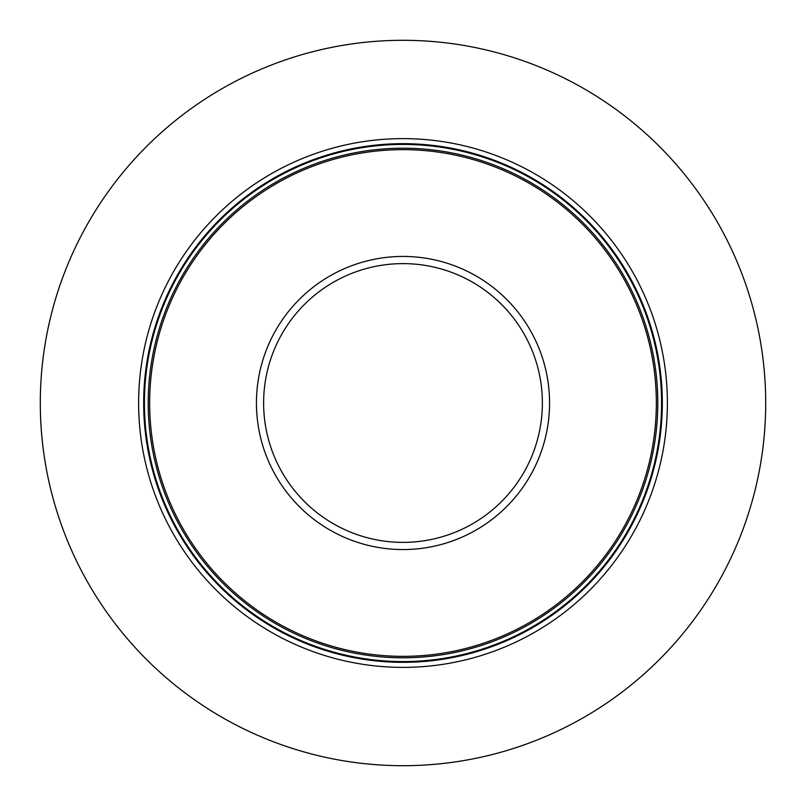 <?xml version="1.0" encoding="UTF-8"?>
<svg xmlns="http://www.w3.org/2000/svg" width="806" height="806" viewBox="0 0 806 806"><rect width="100%" height="100%" fill="white"/><g stroke="black" fill="none" stroke-linecap="round" stroke-linejoin="round"><path stroke-width="1.21" d="M765.7 403A362.7 362.7 0 0 1 403 765.7A362.7 362.7 0 0 1 40.3 403A362.7 362.7 0 0 1 403 40.3A362.7 362.7 0 0 1 765.7 403M667.378 403A264.378 264.378 0 0 0 403 138.622A264.378 264.378 0 0 0 138.622 403A264.378 264.378 0 0 0 403 667.378A264.378 264.378 0 0 0 667.378 403M656.346 403A253.346 253.346 0 0 1 403 656.346A253.346 253.346 0 0 1 149.654 403A253.346 253.346 0 0 1 403 149.654A253.346 253.346 0 0 1 656.346 403M662.331 403A259.33 259.33 0 0 0 403 143.669A259.33 259.33 0 0 0 143.669 403A259.33 259.33 0 0 0 403 662.331A259.33 259.33 0 0 0 662.331 403M661.575 403A258.575 258.575 0 0 1 403 661.575A258.575 258.575 0 0 1 144.425 403A258.575 258.575 0 0 1 403 144.425A258.575 258.575 0 0 1 661.575 403M657.797 403A254.797 254.797 0 0 0 403 148.203A254.797 254.797 0 0 0 148.203 403A254.797 254.797 0 0 0 403 657.797A254.797 254.797 0 0 0 657.797 403M549.561 403A146.561 146.561 0 0 0 403 256.439A146.561 146.561 0 0 0 256.439 403A146.561 146.561 0 0 0 403 549.561A146.561 146.561 0 0 0 549.561 403M542.378 403A139.378 139.378 0 0 1 403 542.378A139.378 139.378 0 0 1 263.622 403A139.378 139.378 0 0 1 403 263.622A139.378 139.378 0 0 1 542.378 403"/></g></svg>
